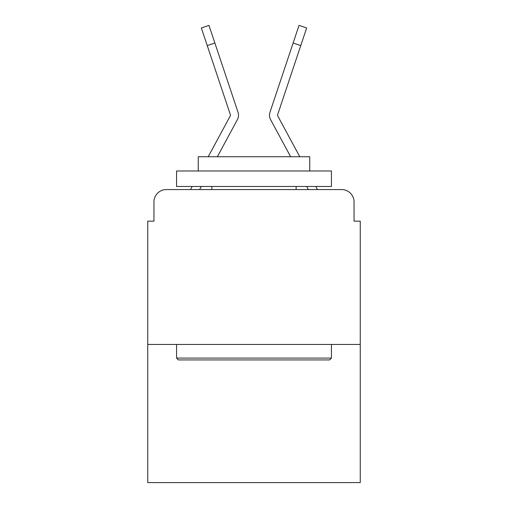 <?xml version="1.0" encoding="UTF-8"?>
<svg xmlns="http://www.w3.org/2000/svg" width="508" height="508" viewBox="0 0 508 508"><rect width="100%" height="100%" fill="white"/><g stroke="black" fill="none" stroke-linecap="round" stroke-linejoin="round"><path stroke-width="0.76" d="M153.949 201.962L153.949 221.164L153.949 201.962A12.389 12.389 0 0 1 166.338 189.573L190.608 189.573A30.975 30.975 0 0 1 191.745 187.242L192.157 186.474M360.248 344.449L147.752 344.449L147.752 482.6L360.248 482.6L360.248 221.164L354.051 221.164L354.051 201.962A12.389 12.389 0 0 0 341.662 189.573L166.338 189.573M147.752 344.449L147.752 221.164L153.949 221.164M201.308 186.474L199.638 189.573L201.308 186.474L199.638 189.573L201.308 186.474L199.638 189.573L201.308 186.474L199.638 189.573L201.308 186.474L199.638 189.573L201.308 186.474L199.638 189.573L205.676 189.573M302.324 189.573L308.362 189.573L306.692 186.474M315.843 186.474L316.255 187.242A30.975 30.975 0 0 1 317.392 189.573L341.662 189.573M354.051 221.164L354.051 201.962M230.219 132.931L237.395 119.647A9.29 9.29 0 0 0 238.03 112.281L214.871 43.028L207.239 45.58L201.339 27.953L208.979 25.4L214.871 43.028M217.367 156.737L237.395 119.647M299.784 156.737L277.692 115.818A1.238 1.238 0 0 1 277.603 114.833L300.761 45.58L293.129 43.028L299.022 25.4L306.661 27.953L300.761 45.58M277.781 132.931L270.605 119.647A9.29 9.29 0 0 1 269.97 112.281L293.129 43.028M290.633 156.737L270.605 119.647M208.216 156.737L230.308 115.818A1.238 1.238 0 0 0 230.397 114.833L207.239 45.58M230.461 115.227A1.238 1.238 0 0 1 230.308 115.818A1.238 1.238 0 0 0 230.461 115.227A1.238 1.238 0 0 1 230.308 115.818A1.238 1.238 0 0 0 230.461 115.227A1.238 1.238 0 0 1 230.308 115.818A1.238 1.238 0 0 0 230.461 115.227A1.238 1.238 0 0 1 230.308 115.818A1.238 1.238 0 0 0 230.397 114.833A1.238 1.238 0 0 1 230.461 115.227A1.238 1.238 0 0 0 230.397 114.833A1.238 1.238 0 0 1 230.461 115.227A1.238 1.238 0 0 0 230.397 114.833A1.238 1.238 0 0 1 230.461 115.227A1.238 1.238 0 0 0 230.397 114.833M277.692 115.818A1.238 1.238 0 0 1 277.539 115.227A1.238 1.238 0 0 0 277.692 115.818A1.238 1.238 0 0 1 277.539 115.227A1.238 1.238 0 0 0 277.692 115.818A1.238 1.238 0 0 1 277.539 115.227A1.238 1.238 0 0 0 277.692 115.818A1.238 1.238 0 0 1 277.539 115.227A1.238 1.238 0 0 0 277.692 115.818A1.238 1.238 0 0 1 277.539 115.227A1.238 1.238 0 0 0 277.692 115.818A1.238 1.238 0 0 1 277.539 115.227M329.578 359.937L178.422 359.937L176.562 358.077L331.438 358.077L329.578 359.937M176.562 170.986L331.438 170.986L331.438 186.474L176.562 186.474L176.562 170.986M309.753 170.986L309.753 156.737L198.247 156.737L198.247 170.986M176.562 344.449L176.562 358.077M331.438 344.449L331.438 358.077M211.874 186.474L211.874 189.573M296.126 186.474L296.126 189.573M221.679 63.373L238.03 112.281M286.322 63.373L269.97 112.281M201.339 27.953L208.979 25.4M299.022 25.4L306.661 27.953"/></g></svg>
